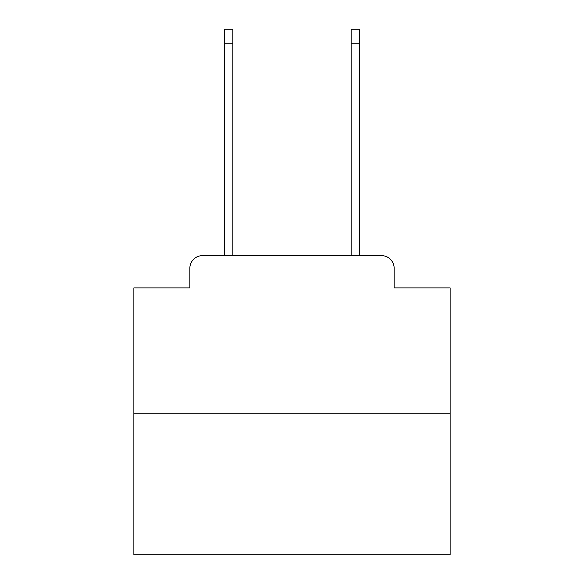 <?xml version="1.0" encoding="UTF-8"?>
<svg xmlns="http://www.w3.org/2000/svg" width="584" height="584" viewBox="0 0 584 584"><rect width="100%" height="100%" fill="white"/><g stroke="black" fill="none" stroke-linecap="round" stroke-linejoin="round"><path stroke-width="0.88" d="M189.851 268.282L189.851 287.89L189.851 268.282A12.651 12.651 0 0 1 202.502 255.631L224.643 255.631L224.643 29.2L232.863 29.2L232.863 255.631L351.137 255.631L351.137 29.2L359.357 29.2L359.357 255.631L381.498 255.631L202.502 255.631M450.125 413.757L133.875 413.757L133.875 554.8L450.125 554.8L450.125 287.89L394.149 287.89L394.149 268.282A12.651 12.651 0 0 0 381.498 255.631M133.875 413.757L133.875 287.89L189.851 287.89M394.149 287.89L394.149 268.282M224.643 43.749L232.863 43.749M359.357 43.749L351.137 43.749"/></g></svg>

